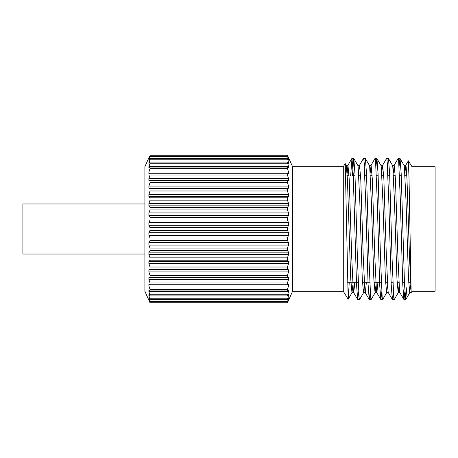 <?xml version="1.0" encoding="UTF-8"?>
<svg xmlns="http://www.w3.org/2000/svg" width="458" height="458" viewBox="0 0 458 458"><rect width="100%" height="100%" fill="white"/><g stroke="black" fill="none" stroke-linecap="round" stroke-linejoin="round"><path stroke-width="0.69" d="M144.888 254.041L22.9 254.041L22.9 203.959L144.888 203.959M411.118 291.042L409.023 178.088L408.353 160.821L405.662 165.39L406.172 166.907L406.996 179.204L409.475 256.635L411.118 291.042M346.906 175.712L347.971 165.309L349.214 179.204L351.687 256.635L353.341 291.093L353.656 292.61L357.755 299.624L358.631 291.769M353.753 292.691L354.818 282.288M358.631 172.752L359.53 165.309L360.767 179.204L363.246 256.635L364.894 291.093L365.215 292.61L369.314 299.624L370.19 291.769M365.307 292.691L366.377 282.288M370.19 172.752L371.089 165.309L372.325 179.204L374.804 256.635L376.453 291.093L376.774 292.61L380.867 299.624L381.743 291.769M376.865 292.691L377.93 282.288M381.743 172.752L382.642 165.309L383.884 179.204L386.357 256.635L388.012 291.093L388.327 292.61L392.426 299.624L393.302 291.769M393.302 172.752L394.201 165.309L395.437 179.204L397.916 256.635L399.565 291.093L399.886 292.61L403.985 299.624L404.861 291.769M404.689 175.712L405.662 165.39M343.288 166.718L343.288 291.282L292.565 291.282L292.565 166.718L343.288 166.718L345.195 163.615L346.271 165.39L347.416 179.204L350.714 278.796L351.956 292.691L352.855 285.248M352.414 175.712L353.731 158.376L357.824 165.39L358.145 166.907L359.793 201.365L362.272 278.796L363.509 292.691L364.408 285.248M364.408 166.231L365.284 158.376L369.383 165.39L369.703 166.907L371.352 201.365L373.831 278.796L375.068 292.691L375.966 285.248M375.966 166.231L376.842 158.376L380.942 165.39L381.256 166.907L382.911 201.365L385.384 278.796L386.626 292.691L387.525 285.248M387.525 166.231L388.401 158.376L392.495 165.39L392.815 166.907L394.47 201.365L396.943 278.796L398.179 292.691L399.078 285.248M399.078 166.231L399.954 158.376L404.053 165.39L404.374 166.907L406.023 201.365L408.502 278.796L409.738 292.691L410.637 285.248M345.246 163.615L348.177 299.223L349.265 282.288M353.811 158.445L354.967 173.782L357.446 259.646L359.095 297.855L359.593 299.555L363.606 292.61M365.37 158.445L366.526 173.782L368.999 259.646L370.654 297.855L371.146 299.555L375.159 292.61M376.928 158.445L378.079 173.782L380.558 259.646L382.207 297.855L382.705 299.555L386.718 292.61M388.481 158.445L389.638 173.782L392.117 259.646L393.765 297.855L394.264 299.555L398.277 292.61M400.04 158.445L401.197 173.782L404.5 284.218L405.736 299.624L406.847 287.086M350.662 175.712L351.979 158.376L353.215 173.782L356.519 284.218L357.669 299.555M359.438 165.39L363.452 158.445L363.944 160.145L365.599 198.354L368.072 284.218L369.228 299.555M370.991 165.39L375.005 158.445L375.503 160.145L377.152 198.354L379.63 284.218L380.787 299.555M382.55 165.39L386.563 158.445L387.062 160.145L388.71 198.354L391.189 284.218L392.34 299.555M394.109 165.39L398.122 158.445L398.615 160.145L400.269 198.354L402.742 284.218L403.899 299.555M292.565 291.282L287.429 302.824L288.563 300.013L287.429 301.931L288.563 298.461L288.563 297.843L287.429 299.612L288.563 295.559L288.563 294.597L287.429 295.925L288.563 291.362L288.563 290.08L287.429 290.933L287.429 289.479L288.563 285.952L288.563 284.372L287.429 284.733L287.429 282.992L288.563 279.432L288.563 277.582L287.429 277.451L287.429 275.458L288.563 271.932L288.563 269.854L287.429 269.224L287.429 267.02L288.563 263.59L288.563 261.323L287.429 260.213L287.429 257.837L288.563 254.579L288.563 252.169L287.429 250.6L287.429 248.099L288.563 245.076L288.563 242.563L287.429 240.565L287.429 237.988L288.563 235.252L288.563 232.693L287.429 230.3L287.429 227.7L288.563 225.307L288.563 222.748L287.429 220.012L287.429 217.436L288.563 215.437L288.563 212.924L287.429 209.901L287.429 207.4L288.563 205.831L288.563 203.421L287.429 200.163L287.429 197.787L288.563 196.677L288.563 194.41L287.429 190.98L287.429 188.776L288.563 188.146L288.563 186.068L287.429 182.542L287.429 180.549L288.563 180.418L288.563 178.568L287.429 175.008L287.429 173.267L288.563 173.628L288.563 172.048L287.429 168.521L287.429 167.067L288.563 167.92L288.563 166.638L287.429 162.075L288.563 163.403L288.563 162.441L287.429 158.388L288.563 160.157L288.563 159.539L287.429 156.069L288.563 157.987L287.429 155.176L292.565 166.718M149.445 156.464L148.89 158.256L150.029 156.522L148.89 160.157L150.029 158.388L150.029 159.189L148.89 163.403L150.029 162.075L150.029 163.214L148.89 166.638L148.89 167.92L150.029 167.067L150.029 168.521L148.89 172.048L148.89 173.628L150.029 173.267L150.029 175.008L148.89 178.568L148.89 180.418L150.029 180.549L150.029 182.542L148.89 186.068L148.89 188.146L150.029 188.776L150.029 190.98L148.89 194.41L148.89 196.677L150.029 197.787L150.029 200.163L148.89 203.421L148.89 205.831L150.029 207.4L150.029 209.901L148.89 212.924L148.89 215.437L150.029 217.436L150.029 220.012L148.89 222.748L148.89 225.307L150.029 227.7L150.029 230.3L148.89 232.693L148.89 235.252L150.029 237.988L150.029 240.565L148.89 242.563L148.89 245.076L150.029 248.099L150.029 250.6L148.89 252.169L148.89 254.579L150.029 257.837L150.029 260.213L148.89 261.323L148.89 263.59L150.029 267.02L150.029 269.224L148.89 269.854L148.89 271.932L150.029 275.458L150.029 277.451L148.89 277.582L148.89 279.432L150.029 282.992L150.029 284.733L148.89 284.372L148.89 285.952L150.029 289.479L150.029 290.933L148.89 290.08L148.89 291.362L150.029 295.925L148.89 294.597L148.89 295.559L150.029 299.612L148.89 297.843L148.89 298.461L150.029 301.931L148.89 300.013L150.029 302.824L144.888 291.282L144.888 166.718L149.451 156.459M287.429 155.176L150.029 155.176M287.429 155.268L150.029 155.268M287.429 156.069L150.029 156.069M287.429 156.522L150.029 156.522M288.563 159.539L288.168 159.539M149.285 159.539L148.89 159.539M287.429 158.388L150.029 158.388M287.429 159.189L150.029 159.189M288.563 162.441L287.744 162.441M149.709 162.441L148.89 162.441M287.429 162.075L150.029 162.075M287.429 163.214L150.029 163.214M288.563 166.638L148.89 166.638M287.429 167.067L150.029 167.067M287.429 168.521L150.029 168.521M288.563 172.048L148.89 172.048M287.429 173.267L150.029 173.267M287.429 175.008L150.029 175.008M288.563 178.568L148.89 178.568M288.563 180.418L148.89 180.418M287.429 180.549L150.029 180.549M287.429 182.542L150.029 182.542M288.563 186.068L148.89 186.068M288.563 188.146L148.89 188.146M287.429 188.776L150.029 188.776M287.429 190.98L150.029 190.98M288.563 194.41L148.89 194.41M288.563 196.677L148.89 196.677M287.429 197.787L150.029 197.787M287.429 200.163L150.029 200.163M288.563 203.421L148.89 203.421M288.563 205.831L148.89 205.831M287.429 207.4L150.029 207.4M287.429 209.901L150.029 209.901M288.563 212.924L148.89 212.924M288.563 215.437L148.89 215.437M287.429 217.436L150.029 217.436M287.429 220.012L150.029 220.012M288.563 222.748L148.89 222.748M288.563 225.307L148.89 225.307M287.429 227.7L150.029 227.7M287.429 230.3L150.029 230.3M288.563 232.693L148.89 232.693M288.563 235.252L148.89 235.252M287.429 237.988L150.029 237.988M287.429 240.565L150.029 240.565M288.563 242.563L148.89 242.563M288.563 245.076L148.89 245.076M287.429 248.099L150.029 248.099M287.429 250.6L150.029 250.6M288.563 252.169L148.89 252.169M288.563 254.579L148.89 254.579M287.429 257.837L150.029 257.837M287.429 260.213L150.029 260.213M288.563 261.323L148.89 261.323M288.563 263.59L148.89 263.59M287.429 267.02L150.029 267.02M287.429 269.224L150.029 269.224M288.563 269.854L148.89 269.854M288.563 271.932L148.89 271.932M287.429 275.458L150.029 275.458M287.429 277.451L150.029 277.451M288.563 277.582L148.89 277.582M288.563 279.432L148.89 279.432M287.429 282.992L150.029 282.992M287.429 284.733L150.029 284.733M288.563 285.952L148.89 285.952M287.429 289.479L150.029 289.479M287.429 290.933L150.029 290.933M288.563 291.362L148.89 291.362M287.429 294.786L150.029 294.786M287.429 295.925L150.029 295.925M288.563 295.559L287.744 295.559M149.709 295.559L148.89 295.559M287.429 298.811L150.029 298.811M287.429 299.612L150.029 299.612M288.563 298.461L288.168 298.461M149.285 298.461L148.89 298.461M287.429 301.478L150.029 301.478M287.429 301.931L150.029 301.931M287.429 302.732L150.029 302.732M287.429 302.824L150.029 302.824M408.353 160.815L411.988 166.718L411.988 291.282L411.118 292.691L409.738 292.691M411.988 166.718L435.1 166.718L435.1 291.282L411.988 291.282M351.956 292.691L353.702 292.691M363.509 292.691L365.261 292.691M375.068 292.691L376.82 292.691M386.626 292.691L388.378 292.691M398.179 292.691L399.931 292.691M346.219 165.309L347.971 165.309M357.778 165.309L359.53 165.309M369.337 165.309L371.089 165.309M380.896 165.309L382.642 165.309M392.449 165.309L394.201 165.309M404.008 165.309L405.759 165.309M405.822 299.555L409.83 292.61M348.223 299.223L352.047 292.61M357.755 299.624L359.507 299.624M369.314 299.624L371.066 299.624M380.867 299.624L382.619 299.624M392.426 299.624L394.178 299.624M403.985 299.624L405.736 299.624M351.979 158.376L353.731 158.376M363.532 158.376L365.284 158.376M375.091 158.376L376.842 158.376M386.649 158.376L388.401 158.376M398.202 158.376L399.954 158.376M347.88 165.39L351.893 158.445M343.288 291.282L348.177 299.229M347.525 282.288L358.19 282.288M362.444 282.288L369.749 282.288M374.003 282.288L381.308 282.288M385.556 282.288L387.353 282.288M391.109 282.288L392.861 282.288M397.115 282.288L398.912 282.288M402.668 282.288L404.42 282.288M408.673 282.288L410.471 282.288M347.244 175.712L349.042 175.712M353.29 175.712L355.047 175.712M358.797 175.712L360.595 175.712M364.849 175.712L366.6 175.712M370.356 175.712L372.154 175.712M376.407 175.712L378.159 175.712M381.915 175.712L383.712 175.712M387.96 175.712L389.718 175.712M393.468 175.712L395.271 175.712M399.519 175.712L401.271 175.712M405.027 175.712L406.824 175.712"/></g></svg>
